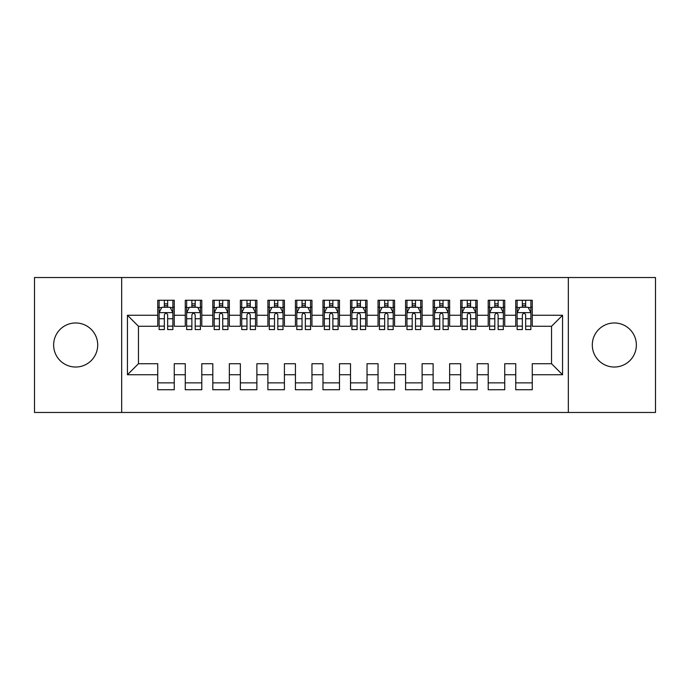 <?xml version="1.0" encoding="UTF-8"?>
<svg xmlns="http://www.w3.org/2000/svg" width="690" height="690" viewBox="0 0 690 690"><rect width="100%" height="100%" fill="white"/><g stroke="black" fill="none" stroke-linecap="round" stroke-linejoin="round"><path stroke-width="1.03" d="M614.333 322.972A22.028 22.028 0 0 0 592.296 345A22.028 22.028 0 0 0 614.333 367.028A22.028 22.028 0 0 0 636.361 345A22.028 22.028 0 0 0 614.333 322.972M75.667 322.972A22.028 22.028 0 0 0 53.639 345A22.028 22.028 0 0 0 75.667 367.028A22.028 22.028 0 0 0 97.704 345A22.028 22.028 0 0 0 75.667 322.972M568.336 412.473L655.5 412.473L655.5 277.527L568.336 277.527L568.336 412.473L121.664 412.473L121.664 277.527L34.5 277.527L34.5 412.473L121.664 412.473M568.336 277.527L121.664 277.527M127.443 374.739L127.443 315.261L157.734 315.261L157.734 326.275L138.457 326.275L138.457 363.725L127.443 374.739L157.734 374.739L157.734 389.747L174.26 389.747L174.26 374.739L185.274 374.739L185.274 389.747L201.799 389.747L201.799 374.739L212.813 374.739L212.813 389.747L229.339 389.747L229.339 374.739L240.353 374.739L240.353 389.747L256.878 389.747L256.878 374.739L267.893 374.739L267.893 389.747L284.418 389.747L284.418 374.739L295.432 374.739L295.432 389.747L311.958 389.747L311.958 374.739L322.972 374.739L322.972 389.747L339.489 389.747L339.489 374.739L350.511 374.739L350.511 389.747L367.028 389.747L367.028 374.739L378.042 374.739L378.042 389.747L394.568 389.747L394.568 374.739L405.582 374.739L405.582 389.747L422.108 389.747L422.108 374.739L433.122 374.739L433.122 389.747L449.647 389.747L449.647 374.739L460.661 374.739L460.661 389.747L477.187 389.747L477.187 374.739L488.201 374.739L488.201 389.747L504.726 389.747L504.726 374.739L515.741 374.739L515.741 389.747L532.266 389.747L532.266 363.725L551.543 363.725L551.543 326.275L532.266 326.275L532.266 315.261L562.557 315.261L562.557 374.739L532.266 374.739M532.266 315.261L532.266 300.254L515.741 300.254L515.741 315.261L504.726 315.261L504.726 300.254L488.201 300.254L488.201 315.261L477.187 315.261L477.187 300.254L460.661 300.254L460.661 315.261L449.647 315.261L449.647 300.254L433.122 300.254L433.122 315.261L422.108 315.261L422.108 300.254L405.582 300.254L405.582 315.261L394.568 315.261L394.568 300.254L378.042 300.254L378.042 315.261L367.028 315.261L367.028 300.254L350.511 300.254L350.511 315.261L339.489 315.261L339.489 300.254L322.972 300.254L322.972 315.261L311.958 315.261L311.958 300.254L295.432 300.254L295.432 315.261L284.418 315.261L284.418 300.254L267.893 300.254L267.893 315.261L256.878 315.261L256.878 300.254L240.353 300.254L240.353 315.261L229.339 315.261L229.339 300.254L212.813 300.254L212.813 315.261L201.799 315.261L201.799 300.254L185.274 300.254L185.274 315.261L174.26 315.261L174.26 300.254L157.734 300.254L157.734 315.261M504.726 374.739L504.726 363.725L515.741 363.725L515.741 374.739M562.557 315.261L551.543 326.275M477.187 374.739L477.187 363.725L488.201 363.725L488.201 374.739M515.741 315.261L515.741 326.275L504.726 326.275L504.726 315.261M449.647 374.739L449.647 363.725L460.661 363.725L460.661 374.739M488.201 315.261L488.201 326.275L477.187 326.275L477.187 315.261M422.108 374.739L422.108 363.725L433.122 363.725L433.122 374.739M460.661 315.261L460.661 326.275L449.647 326.275L449.647 315.261M394.568 374.739L394.568 363.725L405.582 363.725L405.582 374.739M433.122 315.261L433.122 326.275L422.108 326.275L422.108 315.261M367.028 374.739L367.028 363.725L378.042 363.725L378.042 374.739M405.582 315.261L405.582 326.275L394.568 326.275L394.568 315.261M339.489 374.739L339.489 363.725L350.511 363.725L350.511 374.739M378.042 315.261L378.042 326.275L367.028 326.275L367.028 315.261M311.958 374.739L311.958 363.725L322.972 363.725L322.972 374.739M350.511 315.261L350.511 326.275L339.489 326.275L339.489 315.261M284.418 374.739L284.418 363.725L295.432 363.725L295.432 374.739M322.972 315.261L322.972 326.275L311.958 326.275L311.958 315.261M256.878 374.739L256.878 363.725L267.893 363.725L267.893 374.739M295.432 315.261L295.432 326.275L284.418 326.275L284.418 315.261M229.339 374.739L229.339 363.725L240.353 363.725L240.353 374.739M267.893 315.261L267.893 326.275L256.878 326.275L256.878 315.261M201.799 374.739L201.799 363.725L212.813 363.725L212.813 374.739M240.353 315.261L240.353 326.275L229.339 326.275L229.339 315.261M174.26 374.739L174.26 363.725L185.274 363.725L185.274 374.739M212.813 315.261L212.813 326.275L201.799 326.275L201.799 315.261M138.457 363.725L157.734 363.725L157.734 374.739M185.274 315.261L185.274 326.275L174.26 326.275L174.26 315.261M515.741 307.136L517.12 307.136M522.347 307.136L525.651 307.136M530.886 307.136L532.266 307.136M488.201 307.136L489.581 307.136M494.808 307.136L498.12 307.136M503.346 307.136L504.726 307.136M460.661 307.136L462.041 307.136M467.268 307.136L470.58 307.136M475.807 307.136L477.187 307.136M433.122 307.136L434.502 307.136M439.737 307.136L443.04 307.136M448.267 307.136L449.647 307.136M405.582 307.136L406.962 307.136M412.197 307.136L415.501 307.136M420.728 307.136L422.108 307.136M378.042 307.136L379.422 307.136M384.658 307.136L387.961 307.136M393.197 307.136L394.568 307.136M350.511 307.136L351.883 307.136M357.118 307.136L360.422 307.136M365.657 307.136L367.028 307.136M322.972 307.136L324.343 307.136M329.579 307.136L332.882 307.136M338.117 307.136L339.489 307.136M295.432 307.136L296.804 307.136M302.039 307.136L305.342 307.136M310.578 307.136L311.958 307.136M267.893 307.136L269.272 307.136M274.499 307.136L277.803 307.136M283.038 307.136L284.418 307.136M240.353 307.136L241.733 307.136M246.96 307.136L250.263 307.136M255.498 307.136L256.878 307.136M212.813 307.136L214.193 307.136M219.42 307.136L222.732 307.136M227.959 307.136L229.339 307.136M185.274 307.136L186.654 307.136M191.88 307.136L195.192 307.136M200.419 307.136L201.799 307.136M157.734 307.136L159.114 307.136M164.349 307.136L167.653 307.136M172.88 307.136L174.26 307.136M157.734 382.864L174.26 382.864M185.274 382.864L201.799 382.864M212.813 382.864L229.339 382.864M240.353 382.864L256.878 382.864M267.893 382.864L284.418 382.864M295.432 382.864L311.958 382.864M322.972 382.864L339.489 382.864M350.511 382.864L367.028 382.864M378.042 382.864L394.568 382.864M405.582 382.864L422.108 382.864M433.122 382.864L449.647 382.864M460.661 382.864L477.187 382.864M488.201 382.864L504.726 382.864M515.741 382.864L532.266 382.864M127.443 315.261L138.457 326.275M551.543 363.725L562.557 374.739M167.653 303.833L164.349 303.833M172.88 326.129L167.653 326.129L167.653 329.579L172.88 329.579L172.88 312.777L170.128 307.274L161.865 307.274L159.114 312.777L159.114 329.579L164.349 329.579L164.349 326.129L159.114 326.129M159.114 312.777L159.114 300.254M172.88 312.777L172.88 300.254M164.349 307.274L164.349 300.254M167.653 300.254L167.653 307.274M167.653 326.129L167.653 314.847C166.549 312.725 165.445 312.725 164.349 314.847L164.349 326.129M195.192 303.833L191.88 303.833M200.419 326.129L195.192 326.129L195.192 329.579L200.419 329.579L200.419 312.777L197.668 307.274L189.405 307.274L186.654 312.777L186.654 329.579L191.88 329.579L191.88 326.129L186.654 326.129M186.654 312.777L186.654 300.254M200.419 312.777L200.419 300.254M191.88 307.274L191.88 300.254M195.192 300.254L195.192 307.274M195.192 326.129L195.192 314.847C194.088 312.725 192.984 312.725 191.88 314.847L191.88 326.129M222.732 303.833L219.42 303.833M227.959 326.129L222.732 326.129L222.732 329.579L227.959 329.579L227.959 312.777L225.207 307.274L216.945 307.274L214.193 312.777L214.193 329.579L219.42 329.579L219.42 326.129L214.193 326.129M214.193 312.777L214.193 300.254M227.959 312.777L227.959 300.254M219.42 307.274L219.42 300.254M222.732 300.254L222.732 307.274M222.732 326.129L222.732 314.847C221.628 312.725 220.524 312.725 219.42 314.847L219.42 326.129M250.263 303.833L246.96 303.833M255.498 326.129L250.263 326.129L250.263 329.579L255.498 329.579L255.498 312.777L252.747 307.274L244.484 307.274L241.733 312.777L241.733 329.579L246.96 329.579L246.96 326.129L241.733 326.129M241.733 312.777L241.733 300.254M255.498 312.777L255.498 300.254M246.96 307.274L246.96 300.254M250.263 300.254L250.263 307.274M250.263 326.129L250.263 314.847C249.168 312.725 248.064 312.725 246.96 314.847L246.96 326.129M277.803 303.833L274.499 303.833M283.038 326.129L277.803 326.129L277.803 329.579L283.038 329.579L283.038 312.777L280.287 307.274L272.024 307.274L269.272 312.777L269.272 329.579L274.499 329.579L274.499 326.129L269.272 326.129M269.272 312.777L269.272 300.254M283.038 312.777L283.038 300.254M274.499 307.274L274.499 300.254M277.803 300.254L277.803 307.274M277.803 326.129L277.803 314.847C276.707 312.725 275.603 312.725 274.499 314.847L274.499 326.129M305.342 303.833L302.039 303.833M310.578 326.129L305.342 326.129L305.342 329.579L310.578 329.579L310.578 312.777L307.826 307.274L299.564 307.274L296.804 312.777L296.804 329.579L302.039 329.579L302.039 326.129L296.804 326.129M296.804 312.777L296.804 300.254M310.578 312.777L310.578 300.254M302.039 307.274L302.039 300.254M305.342 300.254L305.342 307.274M305.342 326.129L305.342 314.847C304.247 312.725 303.143 312.725 302.039 314.847L302.039 326.129M332.882 303.833L329.579 303.833M338.117 326.129L332.882 326.129L332.882 329.579L338.117 329.579L338.117 312.777L335.357 307.274L327.103 307.274L324.343 312.777L324.343 329.579L329.579 329.579L329.579 326.129L324.343 326.129M324.343 312.777L324.343 300.254M338.117 312.777L338.117 300.254M329.579 307.274L329.579 300.254M332.882 300.254L332.882 307.274M332.882 326.129L332.882 314.847C331.787 312.725 330.683 312.725 329.579 314.847L329.579 326.129M360.422 303.833L357.118 303.833M365.657 326.129L360.422 326.129L360.422 329.579L365.657 329.579L365.657 312.777L362.897 307.274L354.643 307.274L351.883 312.777L351.883 329.579L357.118 329.579L357.118 326.129L351.883 326.129M351.883 312.777L351.883 300.254M365.657 312.777L365.657 300.254M357.118 307.274L357.118 300.254M360.422 300.254L360.422 307.274M360.422 326.129L360.422 314.847C359.318 312.725 358.222 312.725 357.118 314.847L357.118 326.129M387.961 303.833L384.658 303.833M393.197 326.129L387.961 326.129L387.961 329.579L393.197 329.579L393.197 312.777L390.437 307.274L382.174 307.274L379.422 312.777L379.422 329.579L384.658 329.579L384.658 326.129L379.422 326.129M379.422 312.777L379.422 300.254M393.197 312.777L393.197 300.254M384.658 307.274L384.658 300.254M387.961 300.254L387.961 307.274M387.961 326.129L387.961 314.847C386.857 312.725 385.762 312.725 384.658 314.847L384.658 326.129M415.501 303.833L412.197 303.833M420.728 326.129L415.501 326.129L415.501 329.579L420.728 329.579L420.728 312.777L417.976 307.274L409.713 307.274L406.962 312.777L406.962 329.579L412.197 329.579L412.197 326.129L406.962 326.129M406.962 312.777L406.962 300.254M420.728 312.777L420.728 300.254M412.197 307.274L412.197 300.254M415.501 300.254L415.501 307.274M415.501 326.129L415.501 314.847C414.397 312.725 413.301 312.725 412.197 314.847L412.197 326.129M443.04 303.833L439.737 303.833M448.267 326.129L443.04 326.129L443.04 329.579L448.267 329.579L448.267 312.777L445.516 307.274L437.253 307.274L434.502 312.777L434.502 329.579L439.737 329.579L439.737 326.129L434.502 326.129M434.502 312.777L434.502 300.254M448.267 312.777L448.267 300.254M439.737 307.274L439.737 300.254M443.04 300.254L443.04 307.274M443.04 326.129L443.04 314.847C441.936 312.725 440.832 312.725 439.737 314.847L439.737 326.129M470.58 303.833L467.268 303.833M475.807 326.129L470.58 326.129L470.58 329.579L475.807 329.579L475.807 312.777L473.055 307.274L464.793 307.274L462.041 312.777L462.041 329.579L467.268 329.579L467.268 326.129L462.041 326.129M462.041 312.777L462.041 300.254M475.807 312.777L475.807 300.254M467.268 307.274L467.268 300.254M470.58 300.254L470.58 307.274M470.58 326.129L470.58 314.847C469.476 312.725 468.372 312.725 467.268 314.847L467.268 326.129M498.12 303.833L494.808 303.833M503.346 326.129L498.12 326.129L498.12 329.579L503.346 329.579L503.346 312.777L500.595 307.274L492.332 307.274L489.581 312.777L489.581 329.579L494.808 329.579L494.808 326.129L489.581 326.129M489.581 312.777L489.581 300.254M503.346 312.777L503.346 300.254M494.808 307.274L494.808 300.254M498.12 300.254L498.12 307.274M498.12 326.129L498.12 314.847C497.016 312.725 495.912 312.725 494.808 314.847L494.808 326.129M525.651 303.833L522.347 303.833M530.886 326.129L525.651 326.129L525.651 329.579L530.886 329.579L530.886 312.777L528.135 307.274L519.872 307.274L517.12 312.777L517.12 329.579L522.347 329.579L522.347 326.129L517.12 326.129M517.12 312.777L517.12 300.254M530.886 312.777L530.886 300.254M522.347 307.274L522.347 300.254M525.651 300.254L525.651 307.274M525.651 326.129L525.651 314.847C524.555 312.725 523.451 312.725 522.347 314.847L522.347 326.129M172.811 312.639L159.183 312.639M159.114 307.602L161.702 307.602M170.292 307.602L172.88 307.602M164.349 318.745L159.114 318.745M172.88 318.745L167.653 318.745M167.653 305.584L164.349 305.584M200.35 312.639L186.723 312.639M186.654 307.602L189.241 307.602M197.832 307.602L200.419 307.602M191.88 318.745L186.654 318.745M200.419 318.745L195.192 318.745M195.192 305.584L191.88 305.584M227.89 312.639L214.262 312.639M214.193 307.602L216.781 307.602M225.371 307.602L227.959 307.602M219.42 318.745L214.193 318.745M227.959 318.745L222.732 318.745M222.732 305.584L219.42 305.584M255.429 312.639L241.802 312.639M241.733 307.602L244.32 307.602M252.911 307.602L255.498 307.602M246.96 318.745L241.733 318.745M255.498 318.745L250.263 318.745M250.263 305.584L246.96 305.584M282.969 312.639L269.333 312.639M269.272 307.602L271.86 307.602M280.451 307.602L283.038 307.602M274.499 318.745L269.272 318.745M283.038 318.745L277.803 318.745M277.803 305.584L274.499 305.584M310.509 312.639L296.873 312.639M296.804 307.602L299.4 307.602M307.99 307.602L310.578 307.602M302.039 318.745L296.804 318.745M310.578 318.745L305.342 318.745M305.342 305.584L302.039 305.584M338.048 312.639L324.412 312.639M324.343 307.602L326.931 307.602M335.53 307.602L338.117 307.602M329.579 318.745L324.343 318.745M338.117 318.745L332.882 318.745M332.882 305.584L329.579 305.584M365.588 312.639L351.952 312.639M351.883 307.602L354.47 307.602M363.069 307.602L365.657 307.602M357.118 318.745L351.883 318.745M365.657 318.745L360.422 318.745M360.422 305.584L357.118 305.584M393.128 312.639L379.491 312.639M379.422 307.602L382.01 307.602M390.6 307.602L393.197 307.602M384.658 318.745L379.422 318.745M393.197 318.745L387.961 318.745M387.961 305.584L384.658 305.584M420.667 312.639L407.031 312.639M406.962 307.602L409.55 307.602M418.14 307.602L420.728 307.602M412.197 318.745L406.962 318.745M420.728 318.745L415.501 318.745M415.501 305.584L412.197 305.584M448.198 312.639L434.571 312.639M434.502 307.602L437.089 307.602M445.68 307.602L448.267 307.602M439.737 318.745L434.502 318.745M448.267 318.745L443.04 318.745M443.04 305.584L439.737 305.584M475.738 312.639L462.11 312.639M462.041 307.602L464.629 307.602M473.219 307.602L475.807 307.602M467.268 318.745L462.041 318.745M475.807 318.745L470.58 318.745M470.58 305.584L467.268 305.584M503.277 312.639L489.65 312.639M489.581 307.602L492.168 307.602M500.759 307.602L503.346 307.602M494.808 318.745L489.581 318.745M503.346 318.745L498.12 318.745M498.12 305.584L494.808 305.584M530.817 312.639L517.19 312.639M517.12 307.602L519.708 307.602M528.298 307.602L530.886 307.602M522.347 318.745L517.12 318.745M530.886 318.745L525.651 318.745M525.651 305.584L522.347 305.584"/></g></svg>
